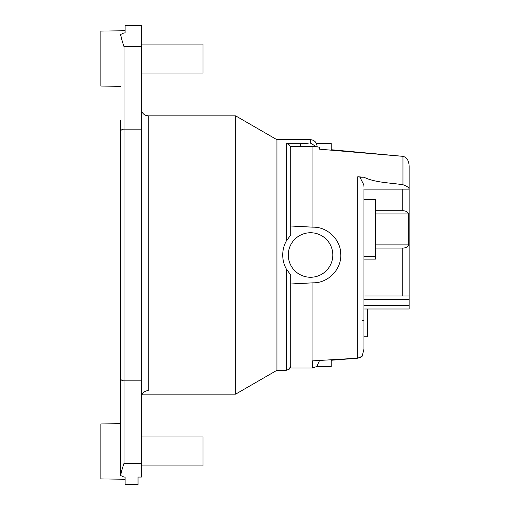<?xml version="1.0" encoding="UTF-8"?>
<svg xmlns="http://www.w3.org/2000/svg" width="510" height="510" viewBox="0 0 510 510"><rect width="100%" height="100%" fill="white"/><g stroke="black" fill="none" stroke-linecap="round" stroke-linejoin="round"><path stroke-width="0.76" d="M288.277 255A22.261 22.261 0 0 1 321.67 235.722A22.261 22.261 0 0 1 321.67 274.278A22.261 22.261 0 0 1 288.277 255M120.66 86.381L100.852 86.024L100.852 31.091L125.116 30.734L125.116 32.927L125.116 25.5L141.366 25.5L141.366 129.138L124 129.138A3.341 2.321 180 0 0 120.66 131.465L120.698 475.543C121.099 472.725 122.202 468.658 124 463.348L124 46.652C122.209 41.355 121.106 37.3 120.698 34.482L123.873 32.959M120.66 120.111L120.66 131.465M120.66 389.895L120.66 255M125.116 32.927L123.873 32.927M120.66 35.687L120.698 34.482M120.66 423.619L100.852 423.976L100.852 478.909L125.116 479.266L125.116 477.073L125.116 484.5L138.025 484.5L138.025 477.073L141.366 477.073L141.366 463.348L124 463.348M120.698 475.543L124 477.073L125.116 477.073M141.366 129.138L141.366 463.348M141.366 108.974C141.474 111.773 142.762 113.838 145.229 115.171L148.263 115.878L148.263 390.564C144.043 391.017 141.742 393.376 141.366 397.634M142.277 394.122L235.671 394.122L235.671 115.878L148.263 115.878M235.671 115.878L276.924 139.695L276.924 370.305L286.276 370.305L286.276 268.91L290.726 274.992L290.726 367.971L312.541 367.971L312.541 360.863L357.784 358.192L362.119 356.254L363.961 349.006L362.119 356.254M290.726 226.006L312.968 227.173L312.968 146.446L290.726 146.446L290.726 235.008L286.276 241.09C283.942 245.342 282.757 249.976 282.712 255C282.757 260.023 283.942 264.658 286.276 268.91M300.365 146.446L300.365 143.705L286.276 143.705C289.017 144.018 290.502 145.56 290.726 148.327M300.365 143.705L308.378 143.151M312.968 146.446L319.445 147.154L319.445 149.169L402.97 156.34L331.239 149.736L331.239 143.476L316.474 143.476L317.175 146.37M317.182 366.097L316.767 366.524L331.239 366.524L331.239 360.264L357.784 358.192L360.997 357.147M312.541 367.971L316.767 366.524L319.4 360.831M312.541 360.863L312.968 360.863L312.968 282.827L290.726 283.993M290.726 366.524L290.726 365.702M367.302 308.983L367.302 336.804L363.961 336.804L363.961 349.006L363.961 295.959L409.147 295.959L409.147 308.983L363.961 308.983M375.424 257.646L375.424 256.479L363.961 256.479L363.961 199.684L375.424 199.684L375.424 259.118L363.961 259.118L363.961 295.959L363.961 259.118M409.147 295.959L409.147 189.108L363.961 189.108L363.961 199.684M363.961 189.108L363.961 349.006M312.968 227.173C327.809 226.784 341.171 240.133 340.788 254.981C341.164 269.873 327.873 283.19 312.968 282.827M340.788 254.994L340.297 249.785M362.189 320.567L363.961 320.567M363.961 186.641C363.993 184.059 362.387 182.771 360.066 177.225A6.898 4.985 180 0 0 357.784 176.753L357.784 358.192M312.968 360.863L317.105 360.863M409.147 189.108L409.147 166.215C408.886 160.599 406.827 157.309 402.97 156.34L402.97 184.748C390.099 182.733 375.156 182.708 363.961 177.225L357.784 176.753M375.424 210.751L402.25 210.751C405.431 210.617 407.605 211.675 408.784 213.926L408.784 244.876C407.605 247.127 405.431 248.185 402.25 248.051L375.424 248.051M408.848 163.181L409.084 164.8M363.961 177.225L360.066 177.225M402.97 184.748C406.776 185.991 408.835 187.419 409.147 189.031M408.784 244.876L375.424 244.876M408.784 213.926L375.424 213.926M276.924 139.695L310.316 139.695L310.316 143.023L316.633 146.848M141.366 73.026L203.025 73.026L203.025 44.089L141.366 44.089M141.366 465.911L203.025 465.911L203.025 436.974L141.366 436.974M120.66 378.535A3.341 2.321 -0 0 0 124 380.862L141.366 380.862M141.366 46.652L124 46.652M286.276 241.09L286.276 143.705M402.25 248.051L402.25 295.959M402.25 189.108L402.25 210.751M409.147 299.3L363.961 299.3M409.147 305.643L363.961 305.643M286.276 370.305L289.195 369.214L290.726 365.855M276.924 370.305L235.671 394.122M316.474 143.476C315.129 141.06 313.076 139.797 310.316 139.695"/></g></svg>
